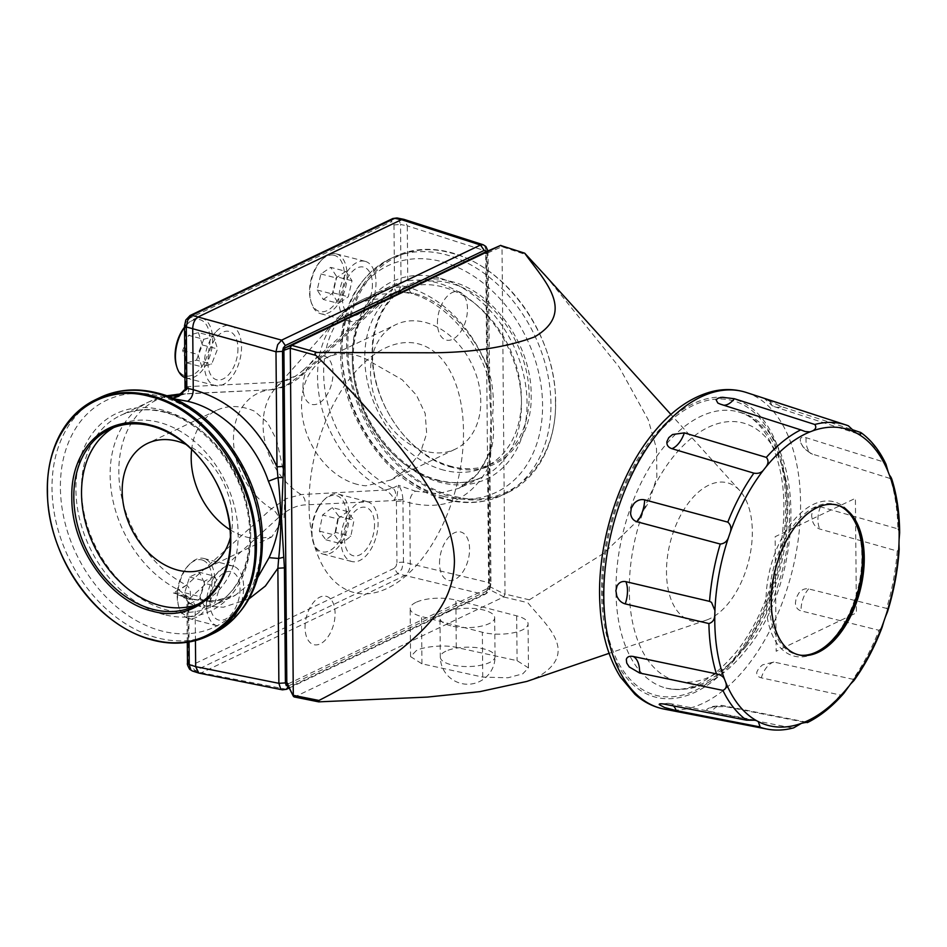 <?xml version="1.0" encoding="UTF-8"?>
<svg xmlns="http://www.w3.org/2000/svg" width="947" height="947" viewBox="0 0 947 947"><rect width="100%" height="100%" fill="white"/><g stroke="black" fill="none" stroke-linecap="round" stroke-linejoin="round"><path stroke-width="0.71" stroke-dasharray="4.74 3.55" d="M317.624 508.373A29.026 16.383 104.5 0 0 312.924 541.376A29.026 16.383 104.5 0 0 340.541 539.009A29.026 16.383 104.5 0 0 344.235 503.236A29.026 16.383 104.5 0 0 323.543 500.383A29.026 16.383 104.5 0 0 317.624 508.373M318.393 507.77A30.931 17.46 104.5 0 0 313.386 542.927A30.931 17.46 104.5 0 0 322.856 554.031A30.931 17.46 104.5 0 0 342.814 540.406A30.931 17.46 104.5 0 0 338.363 494.145A30.931 17.46 104.5 0 0 324.703 499.258A30.931 17.46 104.5 0 0 318.393 507.77M347.289 515.251A30.931 17.46 104.5 0 0 351.751 561.512A30.931 17.46 104.5 0 0 371.709 547.887A30.931 17.46 104.5 0 0 367.258 501.626A30.931 17.46 104.5 0 0 347.289 515.251M337.783 518.932L334.563 535.043L341.074 543.744L350.804 536.333L354.024 520.223L347.513 511.522L337.783 518.932L322.584 514.99L319.364 531.101L325.863 539.802L335.593 532.392L350.804 536.333M325.863 539.802L341.074 543.744M319.364 531.101L334.563 535.043M347.513 511.522L332.302 507.58L322.584 514.99M335.593 532.392L338.813 516.281L332.302 507.58M338.813 516.281L354.024 520.223M333.557 255.169A29.026 16.383 104.5 0 0 321.447 260.117A29.026 16.383 104.5 0 0 310.829 301.099A29.026 16.383 104.5 0 0 320.417 311.67A29.026 16.383 104.5 0 0 343.157 286.29A29.026 16.383 104.5 0 0 333.557 255.169M335.51 253.701A30.931 17.46 104.5 0 0 322.596 258.981A30.931 17.46 104.5 0 0 311.291 302.649A30.931 17.46 104.5 0 0 320.761 313.753A30.931 17.46 104.5 0 0 321.507 313.919A30.931 17.46 104.5 0 0 345.584 287.533A30.931 17.46 104.5 0 0 336.268 253.867A30.931 17.46 104.5 0 0 335.51 253.701M364.406 261.183A30.931 17.46 104.5 0 0 340.328 287.568A30.931 17.46 104.5 0 0 349.656 321.234A30.931 17.46 104.5 0 0 350.402 321.4A30.931 17.46 104.5 0 0 374.479 295.014A30.931 17.46 104.5 0 0 365.151 261.348A30.931 17.46 104.5 0 0 364.406 261.183M345.927 271.315L336.114 277.921L332.373 293.961L338.47 303.395L348.283 296.79L352.012 280.738L345.927 271.315L330.716 267.374L320.903 273.979L317.174 290.031L323.258 299.465L338.47 303.395M317.174 290.031L332.373 293.961M320.903 273.979L336.114 277.921M352.012 280.738L336.812 276.808L330.716 267.374M323.258 299.465L333.072 292.848L336.812 276.808M333.072 292.848L348.283 296.79M176.355 365.424A29.026 16.383 104.5 0 0 199.474 369.555A29.026 16.383 104.5 0 0 208.814 330.527A29.026 16.383 104.5 0 0 186.973 324.43A29.026 16.383 104.5 0 0 185.576 325.91A29.026 16.383 104.5 0 0 184.547 327.141M184.985 377.628A30.931 17.46 104.5 0 0 186.287 378.066A30.931 17.46 104.5 0 0 201.439 371.39A30.931 17.46 104.5 0 0 212.637 339.926A30.931 17.46 104.5 0 0 201.794 318.192A30.931 17.46 104.5 0 0 188.133 323.294A30.931 17.46 104.5 0 0 186.642 324.868A30.931 17.46 104.5 0 0 184.547 327.496M215.525 332.35A30.931 17.46 104.5 0 0 204.339 363.814A30.931 17.46 104.5 0 0 215.182 385.547A30.931 17.46 104.5 0 0 230.334 378.871A30.931 17.46 104.5 0 0 241.532 347.407A30.931 17.46 104.5 0 0 230.689 325.673A30.931 17.46 104.5 0 0 215.525 332.35M203.783 339.275L197.876 354.415L201.829 366.809L211.678 364.062L217.573 348.934L213.631 336.54L203.783 339.275L188.571 335.345L182.676 350.473L186.618 362.867L196.467 360.132L211.678 364.062M186.618 362.867L201.829 366.809M182.676 350.473L197.876 354.415M213.631 336.54L198.42 332.598L188.571 335.345M196.467 360.132L202.362 344.992L198.42 332.598M202.362 344.992L217.573 348.934M180.214 393.999A104.253 77.713 -115.6 0 0 118.884 475.027A104.253 77.713 -115.6 0 0 186.547 585.104L179.172 590.194L189.897 598.35C191.247 592.585 190.134 588.17 186.547 585.104L271.493 508.74L286.444 498.584L301.11 494.583L385.275 490.049C389.856 492.641 392.898 496.145 394.39 500.537C396.473 494.63 395.905 490.475 392.697 488.06L385.275 490.049A104.253 77.713 64.4 0 1 336.919 319.044L336.919 319.044A104.253 77.713 64.4 0 1 383.606 298.897L390.72 293.807L392.946 293.582L392.543 288.823L388.128 296.813L383.606 298.897L300.069 375.616L285.461 385.867L272.618 389.619L184.878 393.952L179.303 395.645M257.856 577.244L235.424 595.201L213.347 601.179L189.329 599.309L191.85 599.013L195.129 605.464L195.437 640.586M199.166 673.163L201.462 672.808L404.606 575.646C408.098 573.48 409.968 569.597 410.252 564.021L409.72 502.833C409.826 497.506 411.708 493.624 415.366 491.197L438.047 493.707L458.893 488.309L477.714 473.82L490.629 451.683C493.813 440.829 494.405 429.027 492.404 416.266C494.18 402.463 493.363 388.779 489.954 375.237C477.513 335.652 446.013 301.797 413.638 293.191L396.781 291.049L398.474 291.581L401.066 285.698L394.532 286.124L394.627 287.829L401.09 286.834M452.181 497.033A130.852 97.541 -115.6 0 0 507.58 492.712A130.852 97.541 -115.6 0 0 555.664 401.741A130.852 97.541 -115.6 0 0 450.05 252.316A130.852 97.541 -115.6 0 0 394.65 256.637A130.852 97.541 -115.6 0 0 346.566 347.608A130.852 97.541 -115.6 0 0 452.181 497.033M555.475 401.279C557.475 466.551 508.219 511.913 452.749 495.873C397.302 483.183 347.04 412.063 347.904 347.525C345.904 282.253 395.148 236.892 450.63 252.932C506.077 265.61 556.339 336.741 555.475 401.279M452.5 467.392C410.051 457.685 371.567 403.233 372.23 353.823C370.703 303.857 408.406 269.126 450.879 281.401C493.328 291.12 531.8 345.572 531.149 394.97C532.676 444.948 494.973 479.667 452.5 467.392M451.624 466.469A98.014 73.073 64.4 0 1 375.781 380.67A98.014 73.073 64.4 0 1 408.536 286.385A98.014 73.073 64.4 0 1 450.026 283.153A98.014 73.073 64.4 0 1 525.869 368.963A98.014 73.073 64.4 0 1 493.127 463.237A98.014 73.073 64.4 0 1 451.624 466.469M443.906 470.174A98.014 73.073 64.4 0 1 368.063 384.364A98.014 73.073 64.4 0 1 400.806 290.078A98.014 73.073 64.4 0 1 442.308 286.846A98.014 73.073 64.4 0 1 518.151 372.656A98.014 73.073 64.4 0 1 485.397 466.93A98.014 73.073 64.4 0 1 443.906 470.174M426.221 451.376A68.989 51.434 64.4 0 1 372.834 390.969A68.989 51.434 64.4 0 1 395.882 324.62A68.989 51.434 64.4 0 1 425.085 322.335A68.989 51.434 64.4 0 1 478.472 382.73A68.989 51.434 64.4 0 1 455.424 449.091A68.989 51.434 64.4 0 1 426.221 451.376M357.22 484.379A68.989 51.434 64.4 0 1 303.833 423.972A68.989 51.434 64.4 0 1 326.881 357.611A68.989 51.434 64.4 0 1 356.096 355.338A68.989 51.434 64.4 0 1 364.725 358.368L402.191 379.747L416.431 395.159L425.191 413.496L426.671 433.596L420.432 452.548L407.707 468.576L390.732 480.046L365.838 485.811A68.989 51.434 64.4 0 1 357.22 484.379M198.219 604.103A98.014 73.073 -115.6 0 0 202.149 602.41A98.014 73.073 -115.6 0 0 234.903 508.137A98.014 73.073 -115.6 0 0 159.06 422.326A98.014 73.073 -115.6 0 0 117.57 425.558A98.014 73.073 -115.6 0 0 113.77 427.559M230.074 529.752A68.989 51.434 -115.6 0 0 246.871 537.15A68.989 51.434 -115.6 0 0 255.489 538.594L271.777 536.937L284.029 517.713L285.414 480.176L276.583 439.787L267.397 422.469L254.376 411.14A68.989 51.434 -115.6 0 0 245.746 408.121A68.989 51.434 -115.6 0 0 216.543 410.394A68.989 51.434 -115.6 0 0 191.649 449.434M490.001 585.045L490.96 584.015L489.197 582.725L487.634 589.827L483.562 594.349L485.432 594.16L489.197 588.584L490.001 585.045L489.007 469.984L491.031 418.065L488.119 368.561L487.113 253.5L488.072 252.47L486.308 251.18L484.627 245.711L483.183 244.764M488.119 368.561L489.078 367.531L487.303 366.24L486.308 251.18L407.293 225.836L404.132 219.42M230.441 537.209A68.989 51.434 -115.6 0 0 186.085 444.463M180.865 394.579L184.878 393.952C188.429 393.455 189.483 391.016 188.051 386.636L180.652 395.124L177.397 396.675L185.967 387.631L188.051 386.636L277.293 382.268C276.394 386.66 274.109 389.158 270.451 389.785A66.574 49.623 -115.6 0 0 233.483 439.562A66.574 49.623 -115.6 0 0 271.493 508.74C275.175 510.895 277.495 513.866 278.477 517.654C287.272 509.616 296.162 505.367 305.135 504.905L394.39 500.537L396.473 499.543L398.486 485.29L415.366 491.197M186.547 585.104L173.396 592.964C180.77 592.491 185.576 594.621 187.814 599.344L186.879 600.789L188.619 602.221L188.713 603.381L186.95 602.091L187.897 601.061L188.429 662.273L187.482 663.302M241.793 391.087L181.646 393.928A104.253 77.713 -115.6 0 1 184.878 393.952L180.77 394.65M172.981 398.367L171.691 398.711L174.106 398.853M402.949 499.708L396.473 499.543L396.414 501.33L402.937 500.904L402.949 499.708C402.475 493.186 400.983 488.392 398.486 485.29L392.697 488.06L385.275 490.049M192.371 671.009L195.035 670.748L397.835 573.752L401.8 569.194L403.481 562.127L396.947 562.542L396.142 566.081L394.13 568.354L397.835 573.752L483.562 594.349L284.68 689.475L282.419 689.842M489.007 469.984L489.954 468.954L488.19 467.664L489.658 457.555L488.759 453.589L490.629 451.683M374.527 524.378A24.977 14.11 -75.5 0 1 359.706 554.93A24.977 14.11 -75.5 0 1 344.483 538.748A24.977 14.11 -75.5 0 1 359.292 508.208A24.977 14.11 -75.5 0 1 374.527 524.378M240.053 588.703A24.977 14.11 -75.5 0 1 225.232 619.243A24.977 14.11 -75.5 0 1 210.009 603.073A24.977 14.11 -75.5 0 1 224.83 572.533A24.977 14.11 -75.5 0 1 240.053 588.703M286.562 689.286L201.462 672.808L195.035 670.748L191.33 665.35L189.293 665.019L188.429 662.273M489.658 457.555L491.434 439.479L490.972 394.082L488.948 376.657L487.894 376.563C490.132 385.192 491.162 391.04 490.972 394.082L489.682 377.664M488.759 379.155L489.694 377.664L488.948 376.657C487.267 376.811 487.598 376.338 489.954 375.237M189.329 599.309L173.396 592.964L181.457 595.272L188.619 602.221M173.206 398.462L171.691 398.711L172.685 398.237M185.02 388.27L185.967 387.631L186.026 385.855L185.067 386.885M184.535 325.661L186.299 321.092L190.063 315.517M392.851 218.52L391.099 221.823L393.135 222.154L393.999 224.901L400.534 224.486L398.746 218.982L396.982 217.964M437.431 323.081A24.977 14.11 -75.5 0 1 452.24 292.54A24.977 14.11 -75.5 0 1 467.463 308.722A24.977 14.11 -75.5 0 1 452.654 339.263A24.977 14.11 -75.5 0 1 437.431 323.081M439.526 563.358A24.977 14.11 -75.5 0 1 454.347 532.818A24.977 14.11 -75.5 0 1 469.57 549A24.977 14.11 -75.5 0 1 454.749 579.54A24.977 14.11 -75.5 0 1 439.526 563.358M305.052 627.683A24.977 14.11 -75.5 0 1 319.873 597.143A24.977 14.11 -75.5 0 1 335.096 613.313A24.977 14.11 -75.5 0 1 320.275 643.853A24.977 14.11 -75.5 0 1 305.052 627.683M302.957 387.406A24.977 14.11 -75.5 0 1 317.778 356.865A24.977 14.11 -75.5 0 1 333.001 373.035A24.977 14.11 -75.5 0 1 318.18 403.576A24.977 14.11 -75.5 0 1 302.957 387.406M309.018 505.142A128.449 72.528 -75.5 0 1 385.216 348.082A128.449 72.528 -75.5 0 1 463.497 431.252A128.449 72.528 -75.5 0 1 387.311 588.324A128.449 72.528 -75.5 0 1 309.018 505.142M488.948 376.657L487.303 366.24C469.404 324.845 442.912 298.435 407.826 287.024L407.293 225.836L400.534 224.486L401.066 285.698L407.826 287.024L411.105 293.487C442.746 301.738 475.252 336.161 487.894 376.563M413.638 293.191L411.105 293.487M383.606 298.897L396.781 291.049L396.201 292.019L398.474 291.581L411.223 293.511M396.781 291.049C396.142 293.262 395.42 292.185 394.627 287.829L392.543 288.823L303.951 369.519L302.791 374.562L300.069 375.616A66.574 49.623 -115.6 0 0 275.47 388.282A66.574 49.623 -115.6 0 0 301.11 494.583C304.283 496.974 305.632 500.418 305.135 504.905M372.42 284.112A24.977 14.11 -75.5 0 1 357.611 314.653A24.977 14.11 -75.5 0 1 342.388 298.471A24.977 14.11 -75.5 0 1 357.197 267.93A24.977 14.11 -75.5 0 1 372.42 284.112M237.957 348.425A24.977 14.11 -75.5 0 1 223.137 378.966A24.977 14.11 -75.5 0 1 207.914 362.796A24.977 14.11 -75.5 0 1 222.734 332.255A24.977 14.11 -75.5 0 1 237.957 348.425M203.155 560.34A29.026 16.383 104.5 0 0 189.069 564.708A29.026 16.383 104.5 0 0 178.462 605.689A29.026 16.383 104.5 0 0 186.085 615.68A29.026 16.383 104.5 0 0 209.843 594.373A29.026 16.383 104.5 0 0 203.155 560.34M205.227 558.919A30.931 17.46 104.5 0 0 203.889 558.47A30.931 17.46 104.5 0 0 190.229 563.572A30.931 17.46 104.5 0 0 178.912 607.252A30.931 17.46 104.5 0 0 187.044 617.894A30.931 17.46 104.5 0 0 188.382 618.344A30.931 17.46 104.5 0 0 212.72 593.994A30.931 17.46 104.5 0 0 205.227 558.919M234.122 566.401A30.931 17.46 104.5 0 0 232.784 565.951A30.931 17.46 104.5 0 0 208.458 590.301A30.931 17.46 104.5 0 0 215.94 625.375A30.931 17.46 104.5 0 0 217.277 625.825A30.931 17.46 104.5 0 0 241.615 601.475A30.931 17.46 104.5 0 0 234.122 566.401M214.673 576.238L204.765 580.961L199.912 596.681L204.978 607.666L214.886 602.943L219.74 587.223L214.673 576.238L199.462 572.296L189.554 577.019L184.701 592.739L189.767 603.724L204.978 607.666M184.701 592.739L199.912 596.681M189.554 577.019L204.765 580.961M219.74 587.223L204.528 583.281L199.462 572.296M189.767 603.724L199.687 599.001L204.528 583.281M199.687 599.001L214.886 602.943M415.887 602.399A28.552 10.109 -0.5 0 0 410.146 608.554A28.552 10.109 -0.5 0 0 421.522 616.509L482.354 632.265A28.552 10.109 -0.5 0 0 512.303 632.998A28.552 10.109 -0.5 0 0 528.071 623.801A28.552 10.109 -0.5 0 0 516.683 615.846L455.862 600.09A28.552 10.109 -0.5 0 0 415.887 602.399M416.301 650.636L410.56 656.602L421.936 663.823L482.745 677.093L507.923 677.78L522.78 673.826L528.45 667.884L517.074 660.675L456.276 647.405C445.753 644.576 423.771 646.351 416.301 650.636M709.99 618.616A71.368 40.295 -75.5 0 1 706.237 620.155A71.368 40.295 -75.5 0 1 666.51 569.467A71.368 40.295 -75.5 0 1 708.829 485.136A71.368 40.295 -75.5 0 1 739.785 490.641A71.368 40.295 -75.5 0 1 749.172 558.943A71.368 40.295 -75.5 0 1 709.99 618.616M526.804 681.426L537.576 677.093C579.955 652.53 546.703 625.837 527.751 602.671L529.349 599.818L603.843 553.261L636.348 521.868L649.18 501.685L656.875 477.075L656.508 448.582L648.186 419.675L619.018 366.88L545.756 275.991M294.079 696.921L286.811 682.586M320.193 701.952L294.766 696.862L503.626 596.965L505.011 594.337L488.616 586.063L485.716 253.808L501.969 246.705L526.331 254.779M501.969 246.705L500.714 245.368M529.349 599.818L505.035 594.053L502.017 246.989M485.716 253.808L484.462 252.482M488.616 586.063L487.397 588.584L503.78 596.847M288.066 683.923L487.397 588.584M450.879 625.801A27.356 9.695 179.5 0 1 439.964 618.178A27.356 9.695 179.5 0 1 455.081 609.371A27.356 9.695 179.5 0 1 483.775 610.069A27.356 9.695 179.5 0 1 494.689 617.693A27.356 9.695 179.5 0 1 479.584 626.512A27.356 9.695 179.5 0 1 450.879 625.801M856.905 526.082A79.702 45.006 -75.5 0 1 835.976 635.354A79.702 45.006 -75.5 0 1 825.843 646.008M814.491 653.537A79.702 45.006 -75.5 0 1 812.81 654.282A79.702 45.006 -75.5 0 1 767.259 617.113A79.702 45.006 -75.5 0 1 791.941 522.543A79.702 45.006 -75.5 0 1 849.518 512.516A79.702 45.006 -75.5 0 1 855.626 522.91M798.12 654.72A77.323 43.657 -75.5 0 1 797.871 654.649A77.323 43.657 -75.5 0 1 770.763 602.765A77.323 43.657 -75.5 0 1 795.894 525.076A77.323 43.657 -75.5 0 1 836.639 504.952A77.323 43.657 -75.5 0 1 836.888 505.011M804.5 722.253L725.366 706.58L713.34 706.77L707.018 709.196C706.284 710.321 707.717 711.244 711.327 711.978L792.047 727.959L794.166 727.698M725.366 706.58A21.888 12.69 101.2 0 0 722.833 705.574L711.706 706.533L707.018 709.196M860.172 432.223A157.214 88.769 -75.5 0 1 883.93 462.041L806.098 437.692C802.606 436.685 800.629 437.301 800.191 439.562L800.76 442.936L803.092 447.008L810.952 453.625L890.369 478.555A157.214 88.769 -75.5 0 1 897.91 528.876L820.433 506.799C816.894 505.958 814.302 507.225 812.621 510.611L811.615 515.334L812.337 520.613C813.769 525.017 816.243 527.822 819.782 529.03L897.259 551.059A157.214 88.769 -75.5 0 1 886.57 608.388L808.62 588.916C805.009 588.217 801.742 589.602 798.83 593.082L796.238 597.817L795.409 602.955C795.658 607.169 797.528 609.809 801.032 610.874L879.005 630.3A157.214 88.769 -75.5 0 1 852.951 679.283L773.817 662.036L762.489 664.889L758.76 668.286L756.866 671.991C756.322 674.998 757.813 676.939 761.329 677.839L840.498 695.051L843.907 693.228M852.951 679.283L853.91 680.609M886.57 608.388L887.718 609.359L887.54 611.655M800.76 442.936L804.145 448.464L810.952 453.625M848.358 425.807L764.845 398.971L781.287 406.547L852.88 429.843M781.287 406.547A21.888 12.465 -72 0 1 777.534 407.34A21.888 12.465 -72 0 1 775.344 406.985L771.994 405.553L764.845 398.971M883.93 462.041L886.025 464.314M890.369 478.555L891.66 478.685M897.91 528.876L899.65 532.723M897.259 551.059L899.165 549.343M879.005 630.3L882.024 627.589M801.186 655.277A77.559 43.787 -75.5 0 1 769.224 601.747A77.559 43.787 -75.5 0 1 792.592 526.958A77.559 43.787 -75.5 0 1 839.835 506.018M855.603 521.229L855.413 498.3L775.155 536.689L776.161 651.252L848.429 616.675M850.288 615.787L856.408 612.863L856.313 601.345M856.277 597.32L855.626 523.206M165.216 412.004A105.875 78.921 64.4 0 1 247.131 504.692A105.875 78.921 64.4 0 1 211.761 606.518A105.875 78.921 64.4 0 1 166.944 610.01A105.875 78.921 64.4 0 1 85.029 517.334A105.875 78.921 64.4 0 1 120.399 415.508A105.875 78.921 64.4 0 1 165.216 412.004M437.751 480.484A105.875 78.921 -115.6 0 0 482.568 476.992A105.875 78.921 -115.6 0 0 517.938 375.154A105.875 78.921 -115.6 0 0 436.022 282.478A105.875 78.921 -115.6 0 0 391.206 285.97A105.875 78.921 -115.6 0 0 355.835 387.808A105.875 78.921 -115.6 0 0 437.751 480.484M438.757 277.862A109.402 81.549 -115.6 0 0 352.237 357.528A109.402 81.549 -115.6 0 0 440.544 482.461A109.402 81.549 -115.6 0 0 527.053 402.795A109.402 81.549 -115.6 0 0 438.757 277.862M443.279 496.335A125.56 93.599 -115.6 0 0 542.572 404.89A125.56 93.599 -115.6 0 0 441.231 261.502A125.56 93.599 -115.6 0 0 341.926 352.935A125.56 93.599 -115.6 0 0 443.279 496.335M447.469 499.294A130.852 97.541 -115.6 0 0 502.857 494.973A130.852 97.541 -115.6 0 0 546.573 369.117A130.852 97.541 -115.6 0 0 445.327 254.565A130.852 97.541 -115.6 0 0 389.939 258.886A130.852 97.541 -115.6 0 0 346.223 384.742A130.852 97.541 -115.6 0 0 447.469 499.294M164.21 614.639A109.402 81.549 64.4 0 1 75.914 489.706A109.402 81.549 64.4 0 1 162.422 410.027A109.402 81.549 64.4 0 1 250.718 534.972A109.402 81.549 64.4 0 1 164.21 614.639M261.029 539.553A125.56 93.599 64.4 0 1 161.736 630.998A125.56 93.599 64.4 0 1 60.395 487.598A125.56 93.599 64.4 0 1 159.688 396.166A125.56 93.599 64.4 0 1 261.029 539.553M213.028 633.602A130.852 97.541 64.4 0 1 157.64 637.923A130.852 97.541 64.4 0 1 56.394 523.371A130.852 97.541 64.4 0 1 100.11 397.515M487.113 253.5L486.249 250.754M168.021 396.355A105.875 78.921 -115.6 0 0 149.034 401.812L149.034 401.812A105.875 78.921 -115.6 0 0 111.663 493.576A105.875 78.921 -115.6 0 0 178.888 590.052M403.481 562.127L402.937 500.904L409.72 502.833C444.759 510.978 470.919 499.258 488.19 467.664L489.197 582.725L403.481 562.127M396.414 501.33L396.947 562.542M394.13 568.354L191.33 665.35M278.477 517.654L189.897 598.35L187.814 599.344L187.897 601.061M248.99 598.895L223.421 607.216L195.129 605.464L188.713 603.381L189.045 641.983M288.302 685.983L487.184 590.857M392.413 487.918A105.875 78.921 64.4 0 1 325.188 391.442A105.875 78.921 64.4 0 1 362.559 299.678L362.559 299.678A105.875 78.921 64.4 0 1 390.72 293.807M186.026 385.855L185.482 324.632M188.311 318.819L391.099 221.823M303.951 369.519C295.156 377.557 286.266 381.807 277.293 382.268M393.999 224.901L394.532 286.124M421.936 663.823L421.522 616.509M503.626 596.965L527.751 602.671M456.276 647.405L455.862 600.09M516.683 615.846L517.074 660.675M482.745 677.093L482.354 632.265M445.812 651.205A27.356 9.695 -0.5 0 0 440.308 657.111A27.356 9.695 -0.5 0 0 451.222 664.735A27.356 9.695 -0.5 0 0 489.528 662.533A27.356 9.695 -0.5 0 0 495.032 656.626A27.356 9.695 -0.5 0 0 484.118 649.003A27.356 9.695 -0.5 0 0 445.812 651.205M664.392 704.154A21.888 12.216 -79 0 1 667.955 703.313A21.888 12.216 -79 0 1 669.269 703.432A21.888 12.216 -79 0 1 671.281 704.166A21.888 12.216 101 0 1 673.506 705.941M806.785 722.206L722.833 705.574A21.888 12.69 101.2 0 0 721.969 705.456A21.888 12.69 101.2 0 0 718.299 706.036A21.888 12.69 -78.8 0 0 714.654 708.261A21.888 12.69 -78.8 0 0 711.765 711.363A21.888 12.69 -78.8 0 0 711.327 711.978M773.817 662.036A21.888 13.069 102.3 0 0 770.029 664.025A21.888 13.069 102.3 0 0 766.514 667.517A21.888 13.069 -77.7 0 0 763.531 672.24A21.888 13.069 -77.7 0 0 761.329 677.839M808.62 588.916A21.888 13.246 104 0 0 808.122 589.496A21.888 13.246 104 0 0 805.423 593.461A21.888 13.246 104 0 0 802.973 598.93A21.888 13.246 -76 0 0 801.47 604.896A21.888 13.246 -76 0 0 801.032 610.874M820.433 506.799A21.888 13.187 105.9 0 0 818.658 512.694A21.888 13.187 105.9 0 0 817.936 518.66A21.888 13.187 -74.1 0 0 818.326 524.259A21.888 13.187 -74.1 0 0 819.782 529.03M806.098 437.692A21.888 12.903 107.4 0 0 806.193 443.338A21.888 12.903 107.4 0 0 807.389 448.215A21.888 12.903 -72.6 0 0 809.555 451.956A21.888 12.903 -72.6 0 0 812.55 454.24M769.449 400.119A21.888 12.465 108 0 0 771.367 404.002A21.888 12.465 108 0 0 774.137 406.476A21.888 12.465 -72 0 0 775.344 406.985L857.852 433.833M720.324 404.132A21.888 12.003 107.7 0 0 721.934 404.902A21.888 12.003 107.7 0 0 723.52 405.198A21.888 12.003 107.7 0 0 723.697 405.209M741.241 650.92A142.748 80.602 -75.5 0 1 666.025 688.09A142.748 80.602 -75.5 0 1 615.988 592.313A142.748 80.602 -75.5 0 1 662.367 448.89A142.748 80.602 -75.5 0 1 737.595 411.72A142.748 80.602 -75.5 0 1 787.62 507.497A142.748 80.602 -75.5 0 1 741.241 650.92M746.224 646.162A133.231 75.227 -75.5 0 1 638.254 641.877A133.231 75.227 -75.5 0 1 672.607 457.59A133.231 75.227 -75.5 0 1 780.577 461.876A133.231 75.227 -75.5 0 1 746.224 646.162M652.14 440.189A152.266 85.976 -75.5 0 1 775.534 445.078A152.266 85.976 -75.5 0 1 736.269 655.691A152.266 85.976 -75.5 0 1 612.875 650.802A152.266 85.976 -75.5 0 1 652.14 440.189M746.295 392.484A163.653 92.404 -75.5 0 1 789.597 439.455A163.653 92.404 -75.5 0 1 747.408 665.824A163.653 92.404 -75.5 0 1 664.309 709.137M651.619 438.852A154.148 87.041 -75.5 0 1 776.54 443.8A154.148 87.041 -75.5 0 1 736.79 657.029A154.148 87.041 -75.5 0 1 611.869 652.069A154.148 87.041 -75.5 0 1 651.619 438.852M840.498 695.051A157.214 88.769 -75.5 0 1 806.063 722.561M792.047 727.959A157.214 88.769 -75.5 0 1 767.011 729.095M312.924 541.376L313.386 542.927M322.856 554.031L351.751 561.512M338.363 494.145L367.258 501.626M323.543 500.383L324.703 499.258M310.829 301.099L311.291 302.649M321.447 260.117L322.596 258.981M320.761 313.753L349.656 321.234M336.268 253.867L365.151 261.348M186.287 378.066L215.182 385.547M201.794 318.192L230.689 325.673M186.973 324.43L188.133 323.294M289.226 688.019L485.432 594.16C488.178 592.171 489.587 590.679 489.682 589.685L490.96 584.015L489.954 468.954L491.434 439.479C490.972 446.12 490.084 450.819 488.759 453.589C484.615 464.468 478.827 473.24 471.405 479.916L458.893 488.309L482.568 476.992C469.404 483.207 454.88 484.319 438.982 480.33C402.605 471.677 366.856 431.441 356.83 387.063C345.655 342.778 361.02 299.477 391.206 285.97L362.559 299.678C352.734 304.413 344.187 310.865 336.919 319.044L275.518 388.234L272.618 389.619L281.271 387.737C288.882 385.18 296.056 380.789 302.791 374.562L388.128 296.813M166.53 395.81L149.034 401.812L120.399 415.508C133.563 409.293 148.087 408.181 163.985 412.17C200.243 420.799 235.886 460.775 246.019 505C257.395 549.414 242.053 592.976 211.761 606.518L235.436 595.19C225.931 601.014 211.37 602.28 191.744 598.978M507.58 492.712L502.857 494.973C485.195 503.212 466.113 504.739 445.623 499.531C391.786 486.865 343.572 421.877 340.707 359.363C338.896 311.279 355.314 277.791 389.939 258.886L394.65 256.637M400.806 290.078L408.536 286.385M326.881 357.611L395.882 324.62M117.57 425.558L109.84 429.263M216.543 410.394L147.543 443.397M487.954 250.943L489.694 377.664M271.777 536.937L207.085 567.88M202.149 602.41L194.431 606.104M187.293 642.267L186.879 600.789C186.95 599.108 185.139 597.273 181.457 595.272L191.85 599.013M390.732 480.046L455.424 449.091M485.397 466.93L493.127 463.237M396.201 292.019L388.116 296.813M241.722 391.087L185.269 393.94M178.462 605.689L178.912 607.252M189.069 564.708L190.229 563.572M203.889 558.47L232.784 565.951M188.382 618.344L217.277 625.825M410.56 656.602L410.146 608.554M706.237 620.155L609.063 653.335M739.785 490.641L670.926 414.466M528.45 667.884L528.071 623.801M494.689 617.693L495.032 656.626A27.356 27.356 0 0 1 460.81 683.355A27.356 27.356 0 0 1 440.308 657.111L439.964 618.178M816.136 652.885L812.81 654.282M755.197 720.217L669.269 703.432L659.751 703.893M805.246 431.56L717.814 403.043M666.025 688.09C694.696 693.689 721.377 681.023 746.082 650.092C806.974 577.563 807.448 426.529 737.595 411.72C764.111 417.154 785.726 458.561 783.785 513.511C782.897 562.317 763.827 617.657 736.411 651.761C711.304 681.509 687.842 693.618 666.025 688.09M851.755 515.357L849.518 512.516"/><path stroke-width="1.42" d="M184.547 327.141A29.026 16.383 104.5 0 0 176.355 365.424L176.817 366.974A30.931 17.46 104.5 0 0 184.985 377.628M184.547 327.496A30.931 17.46 104.5 0 0 176.817 366.974M486.722 251.488L484.213 250.41L480.508 245.013L483.183 244.764L404.132 219.42L401.504 219.68L198.361 316.843C194.869 319.021 192.987 322.891 192.715 328.479L193.247 389.667C193.141 394.982 191.258 398.865 187.601 401.303C221.894 408.997 255.24 441.977 268.403 481.218C273.872 494.062 277.649 506.574 279.732 518.767C277.992 532.948 274.441 545.922 269.066 557.665L257.856 577.244M150.786 395.455A130.852 97.541 64.4 0 1 252.032 510.007A130.852 97.541 64.4 0 1 208.316 635.863A130.852 97.541 64.4 0 1 152.917 640.184A130.852 97.541 64.4 0 1 51.671 525.632A130.852 97.541 64.4 0 1 95.387 399.776A130.852 97.541 64.4 0 1 150.786 395.455M150.218 396.615C205.665 409.305 255.927 480.425 255.063 544.963C257.063 610.247 207.807 655.596 152.337 639.568C96.89 626.878 46.628 555.759 47.492 491.221C45.492 425.937 94.747 380.587 150.218 396.615M150.466 425.096C107.994 412.821 70.291 447.54 71.818 497.518C71.155 546.928 109.639 601.381 152.088 611.087C194.561 623.363 232.264 588.643 230.737 538.665C231.399 489.256 192.916 434.815 150.466 425.096M151.331 426.02A98.014 73.073 -115.6 0 0 109.84 429.263A98.014 73.073 -115.6 0 0 77.098 523.537A98.014 73.073 -115.6 0 0 152.94 609.347A98.014 73.073 -115.6 0 0 194.431 606.104A98.014 73.073 -115.6 0 0 227.173 511.83A98.014 73.073 -115.6 0 0 151.331 426.02M113.77 427.559A98.014 73.073 -115.6 0 0 85.502 522.59A98.014 73.073 -115.6 0 0 160.659 605.654A98.014 73.073 -115.6 0 0 198.219 604.103M186.085 444.463A68.989 51.434 -115.6 0 0 176.746 441.124A68.989 51.434 -115.6 0 0 147.543 443.397A68.989 51.434 -115.6 0 0 124.495 509.758A68.989 51.434 -115.6 0 0 177.87 570.153A68.989 51.434 -115.6 0 0 207.085 567.88A68.989 51.434 -115.6 0 0 230.441 537.209M191.649 449.434A68.989 51.434 -115.6 0 0 230.074 529.752M195.437 640.586L195.674 666.652L198.834 673.08L282.419 689.842L280.667 688.824L278.88 683.32L285.414 682.905L286.278 685.652L288.302 685.983M180.77 394.65L177.196 395.941L180.865 394.579M179.303 395.645L172.685 398.237M392.851 218.52L396.982 217.964L392.851 218.52L190.051 315.517L191.933 315.327L187.861 319.849L186.299 326.952L184.535 325.661L185.02 388.27C186.595 388.282 180.309 396.462 177.397 396.675L172.981 398.367M187.482 663.302L189.246 664.593L190.915 670.062L192.371 671.009L189.637 669.269C187.684 665.753 186.961 663.764 187.482 663.302L187.293 642.267M288.302 686.173L286.562 689.286L289.226 688.019M484.213 250.41L285.331 345.537L283.331 347.809L282.514 351.361L283.52 466.421L276.998 466.835L277.968 477.572L268.403 481.218M283.52 466.421L283.07 477.548L277.968 477.572C281.33 505.438 281.567 532.403 278.678 558.47L269.066 557.665M283.07 477.548L281.484 518.329L283.769 557.238L278.678 558.47L277.873 568.259L265.397 586.015L248.99 598.895M174.106 398.853L187.601 401.303M173.206 398.462L186.76 389.347L186.831 388.175L185.067 386.885M186.76 389.347L185.967 387.631M285.331 345.537L281.626 340.151L277.66 344.696L275.991 351.775L186.299 326.952L186.831 388.175L193.247 389.667C230.216 400.167 258.129 425.89 276.998 466.835L275.991 351.775L282.514 351.361M283.769 557.238L284.408 567.845L277.873 568.259L278.88 683.32L195.674 666.652L189.246 664.593L189.045 641.983M545.756 275.991L524.697 253.18L500.561 245.451L524.697 253.18C543.578 279.981 577.031 311.823 534.605 336.895C506.917 347.182 472.825 352.485 432.341 352.793L317.138 352.462C314.83 352.698 314.428 353.693 315.931 355.421C345.584 384.387 373.698 415.141 400.285 447.671C425.369 479.975 453.53 519.122 454.43 561.251C453.862 602.588 426.493 628.24 401.848 648.553C375.77 668.369 348.129 685.664 318.938 700.449L318.725 701.857L294.079 696.921M609.063 653.335L526.804 681.426L479.88 691.641L427.239 697.099L318.725 701.857M288.066 683.923L286.811 682.586L293.44 696.436L287 683.568M315.931 355.421L290.291 348.247L293.31 695.595L294.564 696.921M500.561 245.451L291.498 345.442L290.279 347.963L283.911 350.343L286.811 682.586M283.911 350.343L285.13 347.821L291.498 345.442M484.544 252.447L285.13 347.821M825.843 646.008A79.702 45.006 -75.5 0 1 814.491 653.537M836.888 505.011A77.323 43.657 -75.5 0 1 851.755 515.357A77.323 43.657 -75.5 0 1 838.616 634.514A77.323 43.657 -75.5 0 1 816.136 652.885A77.323 43.657 -75.5 0 1 798.12 654.72M839.125 634.656A77.323 43.657 -75.5 0 1 798.38 654.779A77.323 43.657 -75.5 0 1 771.272 602.896A77.323 43.657 -75.5 0 1 796.403 525.218A77.323 43.657 -75.5 0 1 837.148 505.082A77.323 43.657 -75.5 0 1 864.244 556.966A77.323 43.657 -75.5 0 1 839.125 634.656M664.309 709.137C653.394 706.971 643.593 701.999 634.892 694.246L620.403 676.987C607.974 657.04 601.096 631.98 599.794 601.83C597.024 544.703 618.071 476.838 651.749 434.922C670.322 411.46 690.671 396.935 712.819 391.348C724.372 388.661 735.535 389.039 746.295 392.484A163.653 92.404 -75.5 0 0 656.981 434.2A163.653 92.404 -75.5 0 0 614.781 660.556A163.653 92.404 -75.5 0 0 664.309 709.137L767.011 729.095A157.214 88.769 -75.5 0 1 758.452 726.621L676.241 710.593L664.557 707.516L659.242 704.627C658.97 703.668 660.698 703.514 664.392 704.154L746.638 720.205A157.214 88.769 -75.5 0 1 722.892 690.387L639.592 673.009L629.222 666.925L626.736 663.054L626.31 659.479C627.056 656.839 629.329 655.833 633.129 656.46L716.441 673.873A157.214 88.769 -75.5 0 1 708.901 623.552L625.257 603.902C621.398 602.837 618.569 600.161 616.781 595.876L615.881 590.668L617.077 585.885C619.078 582.369 622.025 580.961 625.908 581.671L709.552 601.369A157.214 88.769 -75.5 0 1 720.241 544.04L637.071 521.785C633.294 520.578 631.128 517.784 630.584 513.404L631.258 508.184L633.993 503.532C637.189 500.217 640.74 498.986 644.658 499.838L727.805 522.128C730.954 524.863 731.688 528.497 730.019 533.019A153.296 86.556 -75.5 0 1 763.507 470.055C761.293 472.825 758.085 473.855 753.859 473.145L671.861 448.665C668.191 447.386 666.546 445.031 666.925 441.61L668.736 437.703L672.548 434.507L684.35 432.874L766.324 457.389C768.763 460.337 768.562 463.628 765.721 467.262A153.296 86.556 -75.5 0 1 809.969 431.891L812.467 430.944A153.296 86.556 -75.5 0 1 855.638 432.649L857.733 433.785A153.296 86.556 -75.5 0 1 888.25 472.115L889.399 475.051A153.296 86.556 -75.5 0 1 899.094 539.731L898.975 543.661A153.296 86.556 -75.5 0 1 885.244 617.361L883.894 621.244A153.296 86.556 -75.5 0 1 850.418 684.208L853.91 680.609C865.061 665.102 874.436 647.428 882.024 627.589L883.894 621.244M708.901 623.552C712.771 622.38 714.748 619.374 714.819 614.544L714.938 610.602A153.296 86.556 -75.5 0 1 728.681 536.913L730.019 533.019M709.552 601.369L711.528 602.375L714.938 610.602M722.892 690.387C726.16 688.931 727.071 686.196 725.662 682.148L724.514 679.224A153.296 86.556 -75.5 0 1 714.819 614.544M758.452 726.621L759.92 726.337L758.275 721.614L756.179 720.478A153.296 86.556 -75.5 0 1 725.662 682.148M806.785 722.206L801.458 723.33A153.296 86.556 -75.5 0 1 758.275 721.614M806.063 722.561L804.5 722.253M767.011 729.095C775.664 730.753 784.566 730.326 793.704 727.841L801.458 723.33M807.365 722.62C820.22 716.228 832.401 706.438 843.907 693.228L850.418 684.208M766.324 457.389A157.214 88.769 -75.5 0 1 800.76 429.867L720.324 404.132L717.814 403.043L716.074 399.729L718.276 398.119L722.383 397.29L734.363 398.723L814.775 424.481C816.645 427.061 815.876 429.216 812.467 430.944M659.242 704.627L659.751 703.893M763.507 470.055L765.721 467.262M852.88 429.843L860.941 432.59C871.216 440 879.574 450.571 886.025 464.314L888.25 472.115M800.76 429.867L805.246 431.56L809.969 431.891M848.358 425.807L845.778 424.883A157.214 88.769 -75.5 0 1 848.358 425.807L855.638 432.649M860.172 432.223C861.758 433.951 860.941 434.472 857.733 433.785L857.852 433.833M890.369 478.555C892.015 479.158 891.683 477.986 889.399 475.051M891.66 478.685C896.833 494.808 899.496 512.824 899.65 532.723L899.094 539.731M885.244 617.361L887.54 611.655C893.932 590.999 897.815 570.224 899.165 549.343L898.975 543.661M746.638 720.205L755.197 720.217M716.441 673.873C720.631 674.773 723.319 676.56 724.514 679.224M720.241 544.04C724.455 543.649 727.272 541.27 728.681 536.913M855.626 522.91A79.702 45.006 -75.5 0 1 856.905 526.082M839.835 506.018A77.559 43.787 -75.5 0 1 862.492 557.132A77.559 43.787 -75.5 0 1 801.186 655.277M848.429 616.675L850.288 615.787M856.313 601.345L856.277 597.32M855.626 523.206L855.603 521.229M155.497 393.194A130.852 97.541 64.4 0 1 256.744 507.746A130.852 97.541 64.4 0 1 213.028 633.602C247.522 614.792 263.941 581.47 262.295 533.611C259.62 470.955 211.335 405.659 157.344 392.969C136.853 387.761 117.771 389.276 100.11 397.515A130.852 97.541 64.4 0 1 155.497 393.194M177.196 395.941A105.875 78.921 -115.6 0 0 168.021 396.355M180.214 393.999L181.646 393.928A104.253 77.713 -115.6 0 0 180.214 393.999L166.53 395.81M394.733 218.331L191.933 315.327L281.626 340.151L480.508 245.013L401.504 219.68L394.733 218.331M284.408 567.845L285.414 682.905M291.7 345.347L317.138 352.462M500.714 245.368L484.462 252.482M293.321 695.323L318.938 700.449M637.071 521.785A21.888 11.435 105 0 0 640.065 517.192A21.888 11.435 105 0 0 642.433 511.711A21.888 11.435 -75 0 0 644.007 505.769A21.888 11.435 -75 0 0 644.658 499.838M625.257 603.902A21.888 11.494 103.2 0 0 626.819 597.971A21.888 11.494 103.2 0 0 627.47 591.97A21.888 11.494 -76.8 0 0 627.163 586.394A21.888 11.494 -76.8 0 0 626.145 582.287A21.888 11.494 -76.8 0 0 625.908 581.671M639.592 673.009A21.888 11.778 101.8 0 0 639.284 667.315A21.888 11.778 101.8 0 0 638.029 662.415A21.888 11.778 -78.2 0 0 635.922 658.698A21.888 11.778 -78.2 0 0 633.129 656.46M676.241 710.593A21.888 12.216 101 0 0 675.98 709.954A21.888 12.216 101 0 0 674.11 706.663A21.888 12.216 101 0 0 673.506 705.941M734.363 398.723A21.888 12.003 -72.3 0 1 730.824 402.392A21.888 12.003 -72.3 0 1 727.107 404.606A21.888 12.003 107.7 0 1 723.697 405.209M684.35 432.874A21.888 11.624 -73.4 0 1 681.958 438.414A21.888 11.624 -73.4 0 1 678.904 443.125A21.888 11.624 106.6 0 1 675.448 446.641A21.888 11.624 106.6 0 1 671.861 448.665M848.204 687.013A153.296 86.556 -75.5 0 1 803.944 722.372M727.805 522.128A157.214 88.769 -75.5 0 1 753.859 473.145M814.775 424.481A157.214 88.769 -75.5 0 1 845.778 424.883L746.295 392.484M208.316 635.863L213.028 633.602M483.171 244.764L485.906 246.504L487.954 250.943M95.387 399.776L100.11 397.515M190.063 315.517L185.813 320.003L184.535 325.661M192.371 671.009L198.834 673.08M282.419 689.842L286.562 689.298M396.994 217.964L403.801 219.325M670.926 414.466L543.779 273.813M500.75 245.356L484.497 252.458"/></g></svg>

